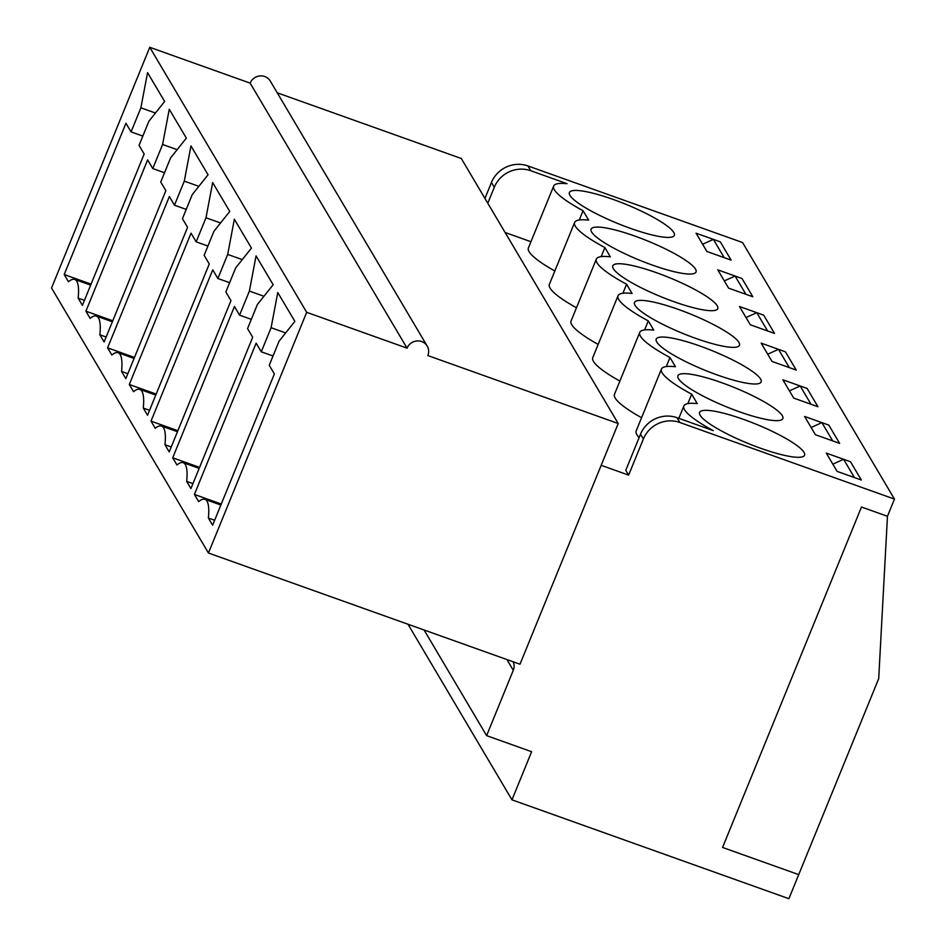 <?xml version="1.0" encoding="UTF-8"?>
<svg xmlns="http://www.w3.org/2000/svg" width="946" height="946" viewBox="0 0 946 946"><rect width="100%" height="100%" fill="white"/><g stroke="black" fill="none" stroke-linecap="round" stroke-linejoin="round"><path stroke-width="1.42" d="M666.291 366.563L669.981 357.517L675.456 366.752A73.682 13.551 22.2 0 0 661.431 369.07A73.682 13.551 22.2 0 0 691.68 394.175L697.261 403.599A73.682 13.551 -157.8 0 0 683.863 405.976L678.826 418.333M850.513 461.754L826.284 453.099L837.104 471.38L861.333 480.024L850.513 461.754L861.333 480.024L854.415 477.553L843.596 459.283L850.513 461.754M760.619 448.25A56.677 10.43 -157.8 0 1 699.602 412.409A56.677 10.43 -157.8 0 1 756.02 424.163A56.677 10.43 -157.8 0 1 804.549 455.239A56.677 10.43 -157.8 0 1 760.619 448.25M828.814 425.097L804.585 416.453L815.405 434.722L839.634 443.378L828.814 425.097L839.634 443.378L832.717 440.907L821.885 422.625L828.814 425.097M738.921 411.605A56.677 10.43 -157.8 0 1 677.904 375.751A56.677 10.43 -157.8 0 1 734.321 387.517A56.677 10.43 -157.8 0 1 782.85 418.581A56.677 10.43 -157.8 0 1 738.921 411.605M807.115 388.451L782.874 379.795L793.706 398.077L817.935 406.733L807.115 388.451L817.935 406.733L811.006 404.261L800.186 385.98L807.115 388.451M717.222 374.947A56.677 10.43 -157.8 0 1 656.205 339.106A56.677 10.43 -157.8 0 1 712.61 350.871A56.677 10.43 -157.8 0 1 761.152 381.936A56.677 10.43 -157.8 0 1 717.222 374.947M785.405 351.806L761.175 343.15L771.995 361.431L796.236 370.075L785.405 351.806L796.236 370.075L789.307 367.604L778.487 349.334L785.405 351.806M695.523 338.301A56.677 10.43 -157.8 0 1 634.494 302.46A56.677 10.43 -157.8 0 1 690.911 314.214A56.677 10.43 -157.8 0 1 739.453 345.278A56.677 10.43 -157.8 0 1 695.523 338.301M763.706 315.148L739.476 306.504L750.296 324.774L774.526 333.43L763.706 315.148L774.526 333.43L767.608 330.958L756.788 312.677L763.706 315.148M673.812 301.644A56.677 10.43 -157.8 0 1 612.795 265.802A56.677 10.43 -157.8 0 1 669.212 277.568A56.677 10.43 -157.8 0 1 717.742 308.633A56.677 10.43 -157.8 0 1 673.812 301.644M742.007 278.502L717.778 269.846L728.597 288.128L752.827 296.772L742.007 278.502L752.827 296.772L745.909 294.301L735.089 276.031L742.007 278.502M652.113 264.998A56.677 10.43 -157.8 0 1 591.096 229.157A56.677 10.43 -157.8 0 1 647.513 240.911A56.677 10.43 -157.8 0 1 696.043 271.987A56.677 10.43 -157.8 0 1 652.113 264.998M720.308 241.845L696.079 233.201L706.899 251.482L731.128 260.126L720.308 241.845L731.128 260.126L724.198 257.655L713.379 239.373L720.308 241.845M630.414 228.353A56.677 10.43 -157.8 0 1 569.397 192.499A56.677 10.43 -157.8 0 1 625.803 204.265A56.677 10.43 -157.8 0 1 674.344 235.329A56.677 10.43 -157.8 0 1 630.414 228.353M601.183 256.614L604.884 247.568A73.682 13.551 22.2 0 1 574.624 222.464A73.682 13.551 22.2 0 1 588.649 220.146L583.067 210.721A73.682 13.551 -157.8 0 1 553.658 186.078A73.682 13.551 -157.8 0 1 567.056 183.69L530.789 170.741L527.939 165.94L742.563 242.543L894.467 499.098L679.855 422.484A28.333 27.067 149.4 0 0 643.363 439.015L628.629 475.117L601.171 465.314M604.884 247.568L610.347 256.804A73.682 13.551 22.2 0 0 596.323 259.121A73.682 13.551 22.2 0 0 626.583 284.214L632.046 293.449A73.682 13.551 22.2 0 0 618.022 295.767A73.682 13.551 22.2 0 0 648.282 320.871L653.745 330.107A73.682 13.551 22.2 0 0 639.733 332.424A73.682 13.551 22.2 0 0 669.981 357.517M679.855 422.484L677.005 417.683L713.272 430.631A73.682 13.551 -157.8 0 1 683.863 405.976M513.146 661.786A11.34 10.832 149.4 0 1 513.276 670.312L486.622 735.645L531.617 751.703L511.975 799.843L788.893 898.7L798.72 874.624L722.567 847.45L861.487 507.021L722.567 847.45L798.72 874.624L878.704 678.625L887.454 516.291L861.487 507.021L887.454 516.291L894.467 499.098M487.781 203.236L494.297 187.273A28.333 27.067 -30.6 0 1 530.789 170.741M484.943 198.424L491.459 182.46A28.333 27.067 -30.6 0 1 527.939 165.94M164.521 172.74L152.767 168.542L147.635 159.886L85.897 311.187L90.154 318.376A59.622 13.812 109.6 0 1 96.421 316.094A59.622 13.812 109.6 0 1 99.862 334.778L104.119 341.967L165.869 190.666L160.737 182.01L170.564 157.947L186.35 138.128L169.263 109.275L162.594 144.478L152.767 168.542M177.15 149.669L162.594 144.478M106.141 337.013L99.862 334.778M112.775 320.777L85.897 311.187M186.22 209.397L174.466 205.199L169.346 196.543L107.596 347.832L111.853 355.034A59.622 13.812 109.6 0 1 118.12 352.74A59.622 13.812 109.6 0 1 121.561 371.423L125.83 378.625L187.568 227.324L182.448 218.668L192.263 194.592L208.049 174.785L190.962 145.921L184.293 181.124L174.466 205.199M198.849 186.327L184.293 181.124M127.84 373.67L121.561 371.423M134.474 357.434L107.596 347.832M207.931 246.043L196.165 241.845L191.045 233.189L129.295 384.49L133.563 391.679A59.622 13.812 109.6 0 1 139.819 389.385A59.622 13.812 109.6 0 1 143.272 408.081L147.529 415.27L209.267 263.969L204.147 255.314L213.962 231.25L229.748 211.431L212.661 182.578L205.992 217.781L196.165 241.845M220.548 222.972L205.992 217.781M149.551 410.316L143.272 408.081M156.173 394.08L129.295 384.49M229.63 282.688L217.876 278.502L212.744 269.835L151.005 421.136L155.262 428.325A59.622 13.812 109.6 0 1 161.518 426.043A59.622 13.812 109.6 0 1 164.971 444.726L169.228 451.916L230.966 300.627L225.846 291.959L235.672 267.895L251.447 248.077L234.36 219.224L227.69 254.427L217.876 278.502M242.259 259.63L227.69 254.427M171.25 446.973L164.971 444.726M177.872 430.726L151.005 421.136M251.329 319.346L239.575 315.148L234.442 306.492L172.704 457.793L176.961 464.983A59.622 13.812 109.6 0 1 183.228 462.689A59.622 13.812 109.6 0 1 186.669 481.372L190.926 488.574L252.677 337.273L247.545 328.617L257.371 304.541L273.158 284.734L256.059 255.869L249.389 291.072L239.575 315.148M263.958 296.275L249.389 291.072M192.949 483.619L186.669 481.372M199.571 467.383L172.704 457.793M554.829 270.982A73.682 13.551 -157.8 0 1 528.388 247.97L553.658 186.078M579.283 219.992L583.067 210.721M530.942 241.715L505.105 232.491M273.027 355.992L261.273 351.794L256.141 343.138L194.403 494.439L198.66 501.628A59.622 13.812 109.6 0 1 204.927 499.346A59.622 13.812 109.6 0 1 208.368 518.03L212.625 525.219L274.375 373.918L269.243 365.262L279.07 341.199L294.856 321.38L277.769 292.527L271.1 327.73L261.273 351.794M285.657 332.921L271.1 327.73M214.647 520.265L208.368 518.03M221.281 504.029L194.403 494.439M687.825 403.623L691.68 394.175M677.005 417.683A28.333 27.067 149.4 0 0 640.513 434.202L625.779 470.304L628.629 475.117M427.84 355.566A11.34 10.832 149.4 0 0 416.725 340.962A11.34 10.832 149.4 0 0 407.064 348.152L306.681 312.322L208.451 553.02L519.993 664.222L618.223 423.524L427.84 355.566M427.202 346.082L270.284 81.06A11.34 10.832 149.4 0 0 250.146 83.13L407.064 348.152M250.146 83.13L149.764 47.3L51.533 287.998L208.451 553.02M618.223 423.524L461.305 158.514L277.237 92.803M511.975 799.843L407.998 624.254M486.622 735.645L424.056 629.977M125.936 123.24L64.198 274.541L68.455 281.731A59.622 13.812 109.6 0 1 74.722 279.437A59.622 13.812 109.6 0 1 78.163 298.132L82.42 305.322L144.17 154.021L139.038 145.365L148.865 121.289L164.639 101.482L147.552 72.617L140.883 107.82L131.068 131.896L125.936 123.24M306.681 312.322L149.764 47.3M574.624 222.464L549.366 284.368A73.682 13.551 22.2 0 0 576.481 307.757M661.431 369.07L636.173 430.962A73.682 13.551 22.2 0 0 639.129 437.596M639.733 332.424L614.474 394.316A73.682 13.551 22.2 0 0 641.577 417.706M618.022 295.767L592.764 357.659A73.682 13.551 22.2 0 0 619.878 381.061M596.323 259.121L571.065 321.013A73.682 13.551 22.2 0 0 598.179 344.403M142.822 136.094L131.068 131.896M91.064 284.131L64.198 274.541M84.442 300.367L78.163 298.132M155.451 113.023L140.883 107.82M644.593 329.918L648.282 320.871M622.894 293.26L626.583 284.214M724.317 280.903L735.089 276.031M746.016 317.549L756.788 312.677M767.726 354.206L778.487 349.334M789.425 390.852L800.186 385.98M811.124 427.509L821.885 422.625M832.823 464.155L843.596 459.283M702.618 244.257L713.379 239.373M513.276 670.312L506.914 659.563M494.297 187.273L491.459 182.46M643.363 439.015L640.513 434.202M96.421 316.094L112.361 321.782M118.12 352.74L134.06 358.428M139.819 389.385L155.759 395.085M161.518 426.043L177.47 431.731M183.228 462.689L199.168 468.376M204.927 499.346L220.867 505.034M74.722 279.437L90.662 285.136"/></g></svg>
